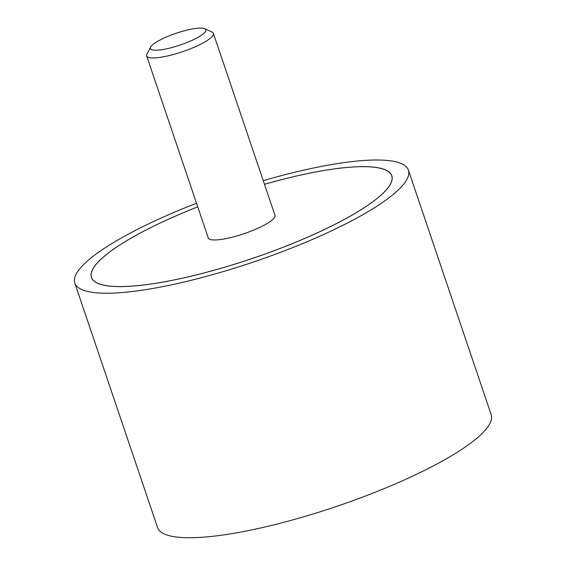 <?xml version="1.0" encoding="UTF-8"?>
<svg xmlns="http://www.w3.org/2000/svg" width="566" height="566" viewBox="0 0 566 566"><rect width="100%" height="100%" fill="white"/><g stroke="black" fill="none" stroke-linecap="round" stroke-linejoin="round"><path stroke-width="0.85" d="M196.529 203.265A176.097 37.321 -18.7 0 0 111.7 243.649A176.097 37.321 -18.7 0 0 74.811 283.071A176.097 37.321 -18.7 0 0 191.435 280.241A176.097 37.321 -18.7 0 0 371.537 209.576A176.097 37.321 -18.7 0 0 408.419 170.154A176.097 37.321 -18.7 0 0 263.254 180.681M408.419 170.154L491.189 414.673A176.097 37.321 161.3 0 1 454.3 454.095A176.097 37.321 161.3 0 1 274.206 524.76A176.097 37.321 161.3 0 1 157.581 527.597L74.811 283.071M264.471 184.283A158.579 33.606 161.3 0 1 391.821 175.771A158.579 33.606 161.3 0 1 358.611 211.267A158.579 33.606 161.3 0 1 196.43 274.906A158.579 33.606 161.3 0 1 91.409 277.453A158.579 33.606 161.3 0 1 124.626 241.958A158.579 33.606 161.3 0 1 197.753 206.866A158.487 33.592 -18.7 0 0 124.69 241.944A158.487 33.592 -18.7 0 0 91.494 277.425A158.487 33.592 -18.7 0 0 196.459 274.878A158.487 33.592 -18.7 0 0 358.547 211.274A158.487 33.592 -18.7 0 0 391.743 175.8A158.487 33.592 -18.7 0 0 264.478 184.297M274.807 214.818A35.311 7.485 161.3 0 1 275.062 215.292A35.311 7.485 161.3 0 1 267.668 223.195A35.311 7.485 161.3 0 1 231.558 237.366A35.311 7.485 161.3 0 1 208.175 237.932A35.311 7.485 161.3 0 1 208.09 237.402M204.793 28.71L212.08 32.106A35.219 7.464 161.3 0 1 213.389 33.366A35.219 7.464 161.3 0 1 206.01 41.254A35.219 7.464 161.3 0 1 169.991 55.383A35.219 7.464 161.3 0 1 146.672 55.949A35.219 7.464 161.3 0 1 146.941 54.152L150.676 47.028A29.262 6.205 -18.7 0 0 166.984 48.718A29.262 6.205 -18.7 0 0 199.748 36.316A29.262 6.205 -18.7 0 0 204.793 28.71A29.262 6.205 -18.7 0 0 183.561 31.003A29.262 6.205 -18.7 0 0 156.577 41.976A29.262 6.205 -18.7 0 0 150.676 47.028M91.855 278.486L91.494 277.425M392.097 176.861L391.743 175.8M208.422 238.406L146.672 55.949M275.147 215.823L213.389 33.366"/></g></svg>
